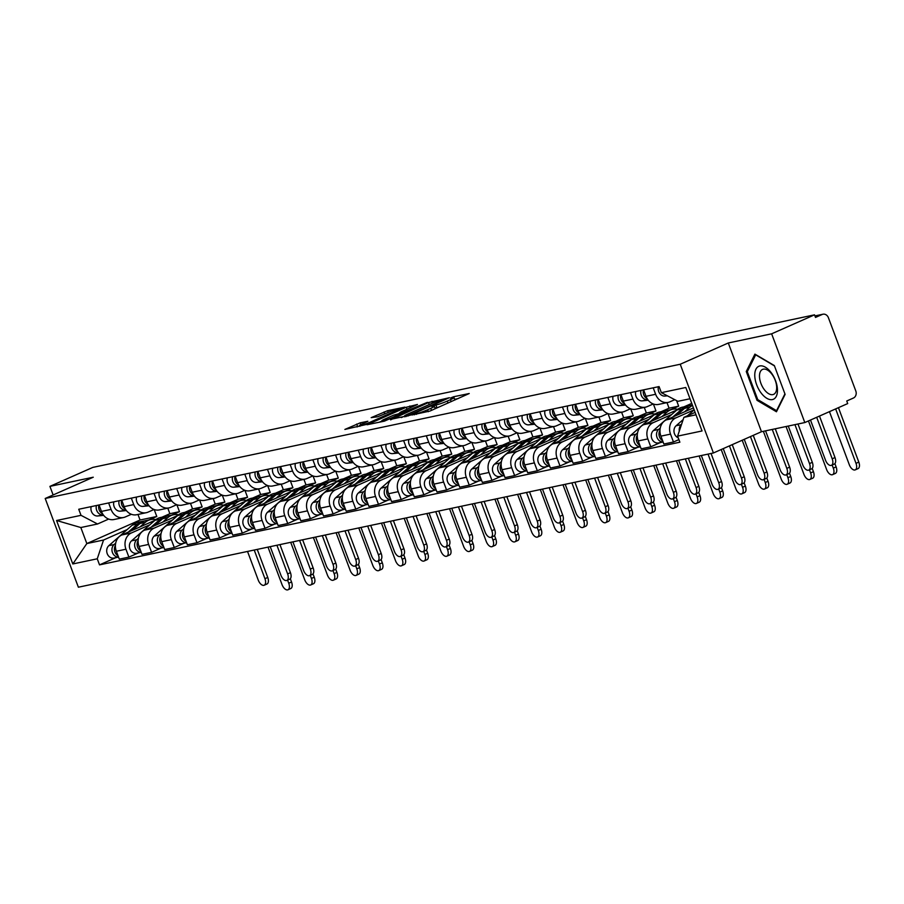 <?xml version="1.0" encoding="UTF-8"?>
<svg xmlns="http://www.w3.org/2000/svg" width="904" height="904" viewBox="0 0 904 904"><rect width="100%" height="100%" fill="white"/><g stroke="black" fill="none" stroke-linecap="round" stroke-linejoin="round"><path stroke-width="1.36" d="M411.795 415.026L430.021 411.026L469.221 393.522L453.616 396.754L450.35 398.076L452.621 397.647A8.712 0.825 -20.5 0 1 454.011 397.59A8.712 0.825 -20.5 0 1 450.418 399.681L447.243 401.082A8.712 0.825 -20.5 0 1 435.909 405.037L431.468 406.325L432.948 406.348A8.712 0.825 -20.5 0 1 434.338 406.291A8.712 0.825 -20.5 0 1 430.745 408.382L427.569 409.783A8.712 0.825 -20.5 0 1 416.236 413.749L411.795 415.026M360.233 422.823L344.876 429.434L365.702 424.62L404.902 407.128L387.624 410.698L371.171 417.648L377.702 416.755L387.635 412.687A7.288 0.689 -20.5 0 1 394.562 410.088A7.288 0.689 -20.5 0 1 398.28 409.331A7.288 0.689 -20.5 0 1 395.274 411.071L370.211 422.168A7.288 0.689 -20.5 0 1 363.295 424.767A7.288 0.689 -20.5 0 1 359.566 425.524A7.288 0.689 -20.5 0 1 362.572 423.784L367.871 421.275L360.233 422.823L360.888 424.575M728.296 342.978L761.473 431.716L804.82 422.552L771.643 333.813L728.296 342.978L680.237 364.244L45.2 498.477L93.259 477.21L49.912 486.375L92.807 467.402L814.527 314.841L815.498 317.428L822.177 314.479L814.967 316.004M771.643 333.813L814.527 314.841M390.404 419.399L410.111 415.241L449.311 397.737L428.485 402.551L390.573 419.851M384.358 421.162L367.08 424.744L406.28 407.252L417.467 404.472L400.901 411.953L400.212 412.586L405.003 411.58L427.4 402.348L384.358 421.162M804.82 422.552L847.703 403.579L846.743 400.992L853.421 398.031A5.548 4.689 78.1 0 0 855.794 390.957L828.426 317.745A5.548 4.689 78.1 0 0 822.968 314.219A5.548 4.689 78.1 0 0 822.177 314.479M761.473 431.716L713.414 452.972L78.377 587.204L45.2 498.477M49.912 486.375L53.133 494.963M674.768 399.681L669.988 401.794A12.758 10.769 -101.9 0 1 668.18 402.382A12.758 10.769 -101.9 0 1 655.626 394.28L653.208 387.816M693.424 407.896L666.384 419.863A12.758 10.769 78.1 0 0 660.914 436.146L670.519 434.123A12.758 10.769 -101.9 0 1 675.989 417.829L694.136 409.806M670.519 434.123L673.469 442.011L678.904 439.604M643.614 389.85L646.021 396.314A12.758 10.769 78.1 0 0 658.575 404.404L668.18 402.382M660.914 436.146L663.864 444.033L673.469 442.011M653.242 403.964L647.298 406.597A12.758 10.769 -101.9 0 1 645.49 407.173A12.758 10.769 -101.9 0 1 632.936 399.082L630.517 392.618M660.349 442.576L650.778 446.802L647.829 438.915A12.758 10.769 -101.9 0 1 653.298 422.631L671.751 414.461M620.924 394.641L623.331 401.105A12.758 10.769 78.1 0 0 635.885 409.207L645.49 407.173M676.859 409.987L643.693 424.654A12.758 10.769 78.1 0 0 638.224 440.949L641.173 448.836L650.778 446.802M691.741 403.399L683.899 406.868M630.551 408.755L624.607 411.388A12.758 10.769 -101.9 0 1 622.799 411.975A12.758 10.769 -101.9 0 1 610.245 403.873L607.827 397.41M670.813 409.636L678.667 406.167L676.599 400.63M637.659 447.367L628.088 451.604L625.139 443.717A12.758 10.769 -101.9 0 1 630.608 427.422L649.061 419.264M598.233 399.444L600.64 405.907A12.758 10.769 78.1 0 0 613.194 413.998L622.799 411.975M654.168 414.789L621.003 429.456A12.758 10.769 78.1 0 0 615.534 445.74L618.483 453.627L628.088 451.604M666.982 402.63L669.062 408.19L661.208 411.67M607.861 413.557L601.917 416.179A12.758 10.769 -101.9 0 1 600.109 416.767A12.758 10.769 -101.9 0 1 587.555 408.664L585.137 402.212M648.123 414.439L655.976 410.958L653.377 404.02M614.969 452.169L605.397 456.396L602.448 448.508A12.758 10.769 -101.9 0 1 607.917 432.225L626.37 424.055M575.543 404.235L577.95 410.698A12.758 10.769 78.1 0 0 590.504 418.801L600.109 416.767M631.478 419.58L598.312 434.248A12.758 10.769 78.1 0 0 592.843 450.542L595.792 458.43L605.397 456.396M644.292 407.433L646.371 412.992L638.518 416.462M585.17 418.349L579.227 420.981A12.758 10.769 -101.9 0 1 577.419 421.569A12.758 10.769 -101.9 0 1 564.864 413.467L562.446 407.003M625.432 419.23L633.286 415.761L630.687 408.811M592.278 456.961L582.707 461.198L579.758 453.299A12.758 10.769 -101.9 0 1 585.227 437.016L603.68 428.846M552.852 409.037L555.259 415.49A12.758 10.769 78.1 0 0 567.814 423.592L577.419 421.569M620.811 420.281A16.645 14.057 78.1 0 0 619.556 420.473L614.324 421.58A16.645 14.057 78.1 0 0 608.765 424.394L575.622 439.05A12.758 10.769 78.1 0 0 570.153 455.333L573.102 463.221L582.707 461.198M621.602 412.224L623.681 417.784L615.827 421.264M562.48 423.151L556.536 425.773A12.758 10.769 -101.9 0 1 554.728 426.36A12.758 10.769 -101.9 0 1 542.174 418.258L539.756 411.806M602.742 424.021L610.596 420.552L607.996 413.603M569.588 461.763L560.017 465.989L557.067 458.102A12.758 10.769 -101.9 0 1 562.537 441.819L580.989 433.649M530.162 413.829L532.569 420.292A12.758 10.769 78.1 0 0 545.123 428.394L554.728 426.36M598.12 425.072A16.645 14.057 78.1 0 0 596.866 425.264L591.634 426.372A16.645 14.057 78.1 0 0 586.074 429.185L552.932 443.841A12.758 10.769 78.1 0 0 547.462 460.125L550.412 468.023L560.017 465.989M598.911 417.015L600.99 422.586L593.137 426.055M539.79 427.942L533.846 430.575A12.758 10.769 -101.9 0 1 532.038 431.163A12.758 10.769 -101.9 0 1 519.484 423.061L517.065 416.597M580.052 428.824L587.905 425.343L585.306 418.405M546.897 466.554L537.326 470.792L534.377 462.893A12.758 10.769 -101.9 0 1 539.846 446.61L558.299 438.44M507.472 418.631L509.879 425.083A12.758 10.769 78.1 0 0 522.433 433.185L532.038 431.163M563.407 433.965L530.241 448.644A12.758 10.769 78.1 0 0 524.772 464.927L527.721 472.815L537.326 470.792M576.221 421.818L578.3 427.377L570.447 430.846M517.099 432.745L511.155 435.366A12.758 10.769 -101.9 0 1 509.347 435.954A12.758 10.769 -101.9 0 1 496.793 427.852L494.375 421.4M557.361 433.615L565.215 430.146L562.616 423.196M524.207 471.346L514.636 475.583L511.687 467.696A12.758 10.769 -101.9 0 1 517.156 451.412L535.609 443.242M484.781 423.422L487.188 429.886A12.758 10.769 78.1 0 0 499.742 437.988L509.347 435.954M552.739 434.666A16.645 14.057 78.1 0 0 551.485 434.858L546.253 435.965A16.645 14.057 78.1 0 0 540.694 438.779L507.551 453.435A12.758 10.769 78.1 0 0 502.082 469.718L505.042 477.617L514.636 475.583M553.53 426.609L555.61 432.168L547.756 435.649M494.409 437.536L488.465 440.169A12.758 10.769 -101.9 0 1 486.657 440.745A12.758 10.769 -101.9 0 1 474.103 432.654L471.685 426.191M534.671 438.417L542.524 434.937L539.925 427.999M501.517 476.148L491.945 480.374L488.996 472.487A12.758 10.769 -101.9 0 1 494.465 456.204L512.918 448.034M462.091 428.225L464.498 434.677A12.758 10.769 78.1 0 0 477.052 442.779L486.657 440.745M518.026 443.559L484.86 458.238A12.758 10.769 78.1 0 0 479.391 474.521L482.352 482.408L491.945 480.374M530.84 431.411L532.919 436.971L525.066 440.44M471.718 442.327L465.775 444.96A12.758 10.769 -101.9 0 1 463.967 445.548A12.758 10.769 -101.9 0 1 451.412 437.446L448.994 430.982M511.98 443.209L519.834 439.739L517.235 432.79M478.826 480.939L469.255 485.177L466.306 477.289A12.758 10.769 -101.9 0 1 471.775 460.995L490.228 452.836M439.4 433.016L441.807 439.48A12.758 10.769 78.1 0 0 454.362 447.57L463.967 445.548M507.359 444.259A16.645 14.057 78.1 0 0 506.104 444.452L500.872 445.559A16.645 14.057 78.1 0 0 495.313 448.373L462.17 463.029A12.758 10.769 78.1 0 0 456.701 479.312L459.661 487.199L469.255 485.177M508.15 436.203L510.229 441.762L502.375 445.243M449.028 447.13L443.084 449.763A12.758 10.769 -101.9 0 1 441.276 450.339A12.758 10.769 -101.9 0 1 428.722 442.248L426.304 435.784M489.29 448.011L497.143 444.531L494.544 437.592M456.136 485.742L446.565 489.968L443.615 482.081A12.758 10.769 -101.9 0 1 449.085 465.797L467.537 457.627M416.71 437.807L419.117 444.271A12.758 10.769 78.1 0 0 431.671 452.373L441.276 450.339M472.645 453.153L439.48 467.82A12.758 10.769 78.1 0 0 434.01 484.115L436.971 492.002L446.565 489.968M485.459 441.005L487.538 446.565L479.685 450.034M426.338 451.921L420.394 454.554A12.758 10.769 -101.9 0 1 418.586 455.141A12.758 10.769 -101.9 0 1 406.032 447.039L403.613 440.576M466.6 452.802L474.453 449.333L471.854 442.384M433.445 490.533L423.874 494.77L420.925 486.883A12.758 10.769 -101.9 0 1 426.394 470.588L444.847 462.43M394.02 442.61L396.427 449.073A12.758 10.769 78.1 0 0 408.981 457.164L418.586 455.141M449.955 457.955L416.789 472.622A12.758 10.769 78.1 0 0 411.32 488.906L414.281 496.793L423.874 494.77M462.769 445.796L464.848 451.356L456.995 454.836M403.647 456.723L397.703 459.345A12.758 10.769 -101.9 0 1 395.895 459.933A12.758 10.769 -101.9 0 1 383.341 451.83L380.923 445.378M443.909 457.605L451.763 454.124L449.164 447.186M410.755 495.335L401.184 499.562L398.235 491.674A12.758 10.769 -101.9 0 1 403.704 475.391L422.157 467.221M371.329 447.401L373.736 453.864A12.758 10.769 78.1 0 0 386.291 461.967L395.895 459.933M427.264 462.746L394.099 477.414A12.758 10.769 78.1 0 0 388.63 493.708L391.59 501.596L401.184 499.562M440.078 450.599L442.158 456.158L434.304 459.627M380.957 461.515L375.013 464.147A12.758 10.769 -101.9 0 1 373.205 464.735A12.758 10.769 -101.9 0 1 360.651 456.633L358.233 450.169M421.219 462.396L429.072 458.927L426.473 451.977M388.065 500.127L378.493 504.364L375.544 496.465A12.758 10.769 -101.9 0 1 381.013 480.182L399.466 472.012M348.639 452.203L351.046 458.656A12.758 10.769 78.1 0 0 363.6 466.758L373.205 464.735M404.574 467.537L371.408 482.216A12.758 10.769 78.1 0 0 365.939 498.499L368.9 506.387L378.493 504.364M417.388 455.39L419.467 460.95L411.614 464.43M358.266 466.317L352.323 468.939A12.758 10.769 -101.9 0 1 350.515 469.526A12.758 10.769 -101.9 0 1 337.96 461.424L335.542 454.972M398.528 467.187L406.382 463.718L403.783 456.769M365.374 504.929L355.803 509.155L352.854 501.268A12.758 10.769 -101.9 0 1 358.323 484.985L376.776 476.815M325.948 456.995L328.355 463.458A12.758 10.769 78.1 0 0 340.91 471.56L350.515 469.526M393.907 468.238A16.645 14.057 78.1 0 0 392.652 468.43L387.421 469.538A16.645 14.057 78.1 0 0 381.861 472.351L348.718 487.007A12.758 10.769 78.1 0 0 343.26 503.291L346.209 511.189L355.803 509.155M394.698 460.181L396.777 465.752L388.923 469.221M335.576 471.108L329.632 473.741A12.758 10.769 -101.9 0 1 327.824 474.329A12.758 10.769 -101.9 0 1 315.27 466.227L312.852 459.763M375.838 471.99L383.691 468.509L381.092 461.571M342.684 509.72L333.113 513.958L330.163 506.059A12.758 10.769 -101.9 0 1 335.633 489.776L354.085 481.606M303.258 461.797L305.665 468.249A12.758 10.769 78.1 0 0 318.219 476.351L327.824 474.329M371.216 473.029A16.645 14.057 78.1 0 0 369.962 473.233L364.73 474.34A16.645 14.057 78.1 0 0 359.171 477.154L326.028 491.81A12.758 10.769 78.1 0 0 320.57 508.093L323.519 515.981L333.113 513.958M372.007 464.984L374.087 470.543L366.233 474.012M312.886 475.911L306.942 478.532A12.758 10.769 -101.9 0 1 305.134 479.12A12.758 10.769 -101.9 0 1 292.58 471.018L290.161 464.566M353.148 476.781L361.001 473.312L358.402 466.362M319.993 514.512L310.422 518.749L307.473 510.862A12.758 10.769 -101.9 0 1 312.942 494.578L331.395 486.408M280.568 466.588L282.975 473.052A12.758 10.769 78.1 0 0 295.529 481.154L305.134 479.12M336.503 481.934L303.337 496.601A12.758 10.769 78.1 0 0 297.879 512.884L300.829 520.783L310.422 518.749M349.317 469.775L351.396 475.334L343.543 478.815M290.195 480.702L284.251 483.335A12.758 10.769 -101.9 0 1 282.443 483.911A12.758 10.769 -101.9 0 1 269.889 475.82L267.471 469.357M330.457 481.583L338.311 478.103L335.712 471.165M297.303 519.314L287.732 523.54L284.783 515.653A12.758 10.769 -101.9 0 1 290.252 499.37L308.705 491.2M257.877 471.391L260.284 477.843A12.758 10.769 78.1 0 0 272.838 485.945L282.443 483.911M325.835 482.623A16.645 14.057 78.1 0 0 324.581 482.826L319.349 483.934A16.645 14.057 78.1 0 0 313.79 486.747L280.647 501.404A12.758 10.769 78.1 0 0 275.189 517.687L278.138 525.574L287.732 523.54M326.626 474.577L328.706 480.137L320.852 483.606M267.505 485.493L261.561 488.126A12.758 10.769 -101.9 0 1 259.753 488.714A12.758 10.769 -101.9 0 1 247.199 480.612L244.781 474.148M307.767 486.375L315.62 482.905L313.021 475.956M274.613 524.105L265.041 528.343L262.092 520.455A12.758 10.769 -101.9 0 1 267.561 504.161L286.014 496.002M235.187 476.182L237.594 482.646A12.758 10.769 78.1 0 0 250.148 490.736L259.753 488.714M291.122 491.527L257.956 506.195A12.758 10.769 78.1 0 0 252.498 522.478L255.448 530.365L265.041 528.343M303.936 479.369L306.015 484.928L298.162 488.409M244.814 490.296L238.871 492.929A12.758 10.769 -101.9 0 1 237.063 493.505A12.758 10.769 -101.9 0 1 224.508 485.414L222.09 478.95M285.076 491.177L292.93 487.697L290.331 480.758M251.922 528.908L242.351 533.134L239.402 525.247A12.758 10.769 -101.9 0 1 244.871 508.963L263.324 500.793M212.496 480.973L214.903 487.437A12.758 10.769 78.1 0 0 227.458 495.539L237.063 493.505M268.431 496.319L235.266 510.986A12.758 10.769 78.1 0 0 229.808 527.281L232.757 535.168L242.351 533.134M281.246 484.171L283.325 489.731L275.471 493.2M222.124 495.087L216.18 497.72A12.758 10.769 -101.9 0 1 214.372 498.307A12.758 10.769 -101.9 0 1 201.818 490.205L199.4 483.742M262.386 495.968L270.239 492.499L267.64 485.55M229.232 533.699L219.661 537.936L216.711 530.049A12.758 10.769 -101.9 0 1 222.181 513.754L240.633 505.596M189.806 485.776L192.213 492.239A12.758 10.769 78.1 0 0 204.767 500.33L214.372 498.307M245.741 501.121L212.576 515.788A12.758 10.769 78.1 0 0 207.118 532.072L210.067 539.959L219.661 537.936M258.555 488.962L260.635 494.522L252.781 498.002M199.434 499.889L193.49 502.511A12.758 10.769 -101.9 0 1 191.682 503.099A12.758 10.769 -101.9 0 1 179.128 494.996L176.709 488.544M239.696 500.771L247.549 497.29L244.95 490.352M206.541 538.501L196.97 542.728L194.021 534.84A12.758 10.769 -101.9 0 1 199.49 518.557L217.943 510.387M167.116 490.567L169.523 497.03A12.758 10.769 78.1 0 0 182.077 505.133L191.682 503.099M223.051 505.912L189.885 520.58A12.758 10.769 78.1 0 0 184.427 536.874L187.377 544.762L196.97 542.728M235.865 493.765L237.944 499.324L230.091 502.793M176.743 504.681L170.799 507.313A12.758 10.769 -101.9 0 1 168.992 507.901A12.758 10.769 -101.9 0 1 156.437 499.799L154.019 493.335M217.005 505.562L224.859 502.093L222.26 495.143M183.851 543.293L174.28 547.53L171.331 539.631A12.758 10.769 -101.9 0 1 176.8 523.348L195.253 515.178M144.425 495.369L146.832 501.822A12.758 10.769 78.1 0 0 159.386 509.924L168.992 507.901M212.383 506.613A16.645 14.057 78.1 0 0 211.129 506.805L205.897 507.912A16.645 14.057 78.1 0 0 200.338 510.726L167.195 525.382A12.758 10.769 78.1 0 0 161.737 541.665L164.686 549.553L174.28 547.53M213.174 498.556L215.254 504.116L207.4 507.596M154.053 509.483L148.109 512.105A12.758 10.769 -101.9 0 1 146.301 512.692A12.758 10.769 -101.9 0 1 133.747 504.59L131.329 498.138M194.315 510.353L202.168 506.884L199.569 499.935M161.161 548.095L151.589 552.321L148.64 544.434A12.758 10.769 -101.9 0 1 154.109 528.151L172.562 519.981M121.735 500.161L124.142 506.624A12.758 10.769 78.1 0 0 136.696 514.726L146.301 512.692M177.67 515.506L144.504 530.173A12.758 10.769 78.1 0 0 139.046 546.457L141.996 554.355L151.589 552.321M190.484 503.347L192.563 508.918L184.71 512.387M131.362 514.274L125.419 516.907A12.758 10.769 -101.9 0 1 123.611 517.495A12.758 10.769 -101.9 0 1 111.056 509.393L108.638 502.929M171.624 515.156L179.478 511.675L176.879 504.737M138.47 552.886L128.899 557.124L125.95 549.225A12.758 10.769 -101.9 0 1 131.419 532.942L149.872 524.772M99.044 504.963L101.451 511.415A12.758 10.769 78.1 0 0 114.006 519.517L123.611 517.495M167.003 516.195A16.645 14.057 78.1 0 0 165.748 516.399L160.517 517.506A16.645 14.057 78.1 0 0 154.957 520.32L121.814 534.976A12.758 10.769 78.1 0 0 116.356 551.259L119.305 559.147L128.899 557.124M167.794 508.15L169.873 513.709L162.019 517.178M169.873 513.709L179.478 511.675M192.563 508.918L202.168 506.884M215.254 504.116L224.859 502.093M237.944 499.324L247.549 497.29M260.635 494.522L270.239 492.499M283.325 489.731L292.93 487.697M306.015 484.928L315.62 482.905M328.706 480.137L338.311 478.103M351.396 475.334L361.001 473.312M374.087 470.543L383.691 468.509M396.777 465.752L406.382 463.718M419.467 460.95L429.072 458.927M442.158 456.158L451.763 454.124M464.848 451.356L474.453 449.333M487.538 446.565L497.143 444.531M510.229 441.762L519.834 439.739M532.919 436.971L542.524 434.937M555.61 432.168L565.215 430.146M578.3 427.377L587.905 425.343M600.99 422.586L610.596 420.552M623.681 417.784L633.286 415.761M646.371 412.992L655.976 410.958M669.062 408.19L678.667 406.167M690.001 398.754L677.91 401.319L661.355 392.664L659.084 386.584L78.738 509.257L81.01 515.337L97.553 523.992L80.829 527.529L86.829 543.564L103.553 540.027L127.181 529.574M695.108 412.393L683.899 417.354L696.001 414.8M661.355 392.664L685.797 387.488L702.046 430.959L677.604 436.123L683.899 417.354M103.553 540.027L97.259 558.796L99.53 564.876L679.876 442.203L677.604 436.123M97.259 558.796L72.817 563.96L56.568 520.501L81.01 515.337M680.237 364.244L713.414 452.972M757.032 400.325L776.457 411.772L785.113 394.393L774.332 365.566L754.908 354.119L746.263 371.499L757.032 400.325L758.151 399.839M137.984 514.455L140.063 520.015L86.829 543.564L72.817 563.96M108.672 519.077L97.553 523.992M148.934 519.947L156.787 516.478L154.188 509.528M140.063 520.015L156.787 516.478M115.78 557.678L99.53 564.876M80.829 527.529L56.568 520.501M747.687 370.866L746.263 371.499M438.881 407.105A8.712 0.825 -20.5 0 1 436.869 407.625L434.982 408.032M458.136 398.585L454.655 399.319M404.551 416.156L401.342 417.58M407.953 415.49L443.853 399.839L442.271 399.839A8.712 0.825 -20.5 0 0 430.925 403.794L408.088 413.908A8.712 0.825 -20.5 0 0 404.495 415.987A8.712 0.825 -20.5 0 0 405.885 415.93L408.145 415.998M379.138 422.27L381.963 421.015M398.811 413.569L399.952 413.06M384.878 419.038A7.288 0.689 -20.5 0 0 381.872 420.789A7.288 0.689 -20.5 0 0 385.601 420.032A7.288 0.689 -20.5 0 0 392.517 417.422L402.031 412.879L393.715 415.128L384.878 419.038M359.69 425.852L356.933 426.959M819.487 416.055L835.002 457.548A6.385 3.367 66.1 0 1 834.234 464.091L831.431 465.334A6.385 3.367 -113.9 0 0 832.2 458.791L816.685 417.298M810.492 420.044L825.51 460.204A6.385 3.367 -113.9 0 0 831.431 465.334M681.503 424.507L681.345 424.643A6.938 5.853 78.1 0 0 679.299 431.072M694.17 409.907L687.492 415.772M683.164 419.569L676.113 425.75A6.938 5.853 78.1 0 0 674.079 432.304A6.938 5.853 78.1 0 0 678.249 437.841M838.449 407.67L858.8 462.091A6.385 3.367 66.1 0 1 858.032 468.634L855.229 469.877A6.385 3.367 -113.9 0 0 855.998 463.334L835.646 408.913M829.454 411.648L849.308 464.746A6.385 3.367 -113.9 0 0 855.229 469.877M667.389 395.816L665.016 396.054A6.938 5.853 -101.9 0 1 658.451 386.709M797.972 423.999L812.312 462.339A6.385 3.367 66.1 0 1 811.543 468.882L808.741 470.125A6.385 3.367 -113.9 0 0 809.509 463.582L794.944 424.631M788.254 426.055L802.82 464.995A6.385 3.367 -113.9 0 0 808.741 470.125M688.882 405.885A16.645 14.057 78.1 0 0 687.628 406.077A16.645 14.057 78.1 0 0 682.068 408.902L672.813 417.015M687.628 406.077L682.396 407.184A16.645 14.057 78.1 0 0 676.836 410.009L653.422 430.541A6.938 5.853 78.1 0 0 651.897 438.824A6.938 5.853 78.1 0 0 658.609 442.937L663.107 441.988M660.248 428.044L658.654 429.434A6.938 5.853 78.1 0 0 656.971 437.299A6.938 5.853 78.1 0 0 663.084 441.932M692.362 405.082L690.102 405.557A16.645 14.057 78.1 0 0 684.543 408.371L676.599 415.343M692.498 405.444A16.645 14.057 78.1 0 0 689.775 407.263L684.622 411.795M659.976 430.304A6.938 5.853 78.1 0 0 662.621 440.7M775.282 428.79L789.621 467.142A6.385 3.367 66.1 0 1 788.853 473.685L786.051 474.916A6.385 3.367 -113.9 0 0 786.819 468.385L772.253 429.434M765.564 430.846L780.129 469.797A6.385 3.367 -113.9 0 0 786.051 474.916M666.191 410.687A16.645 14.057 78.1 0 0 664.937 410.879A16.645 14.057 78.1 0 0 659.378 413.693L650.123 421.818M664.937 410.879L659.705 411.987A16.645 14.057 78.1 0 0 654.146 414.8L630.732 435.344A6.938 5.853 78.1 0 0 629.207 443.627A6.938 5.853 78.1 0 0 635.919 447.74L640.416 446.791M637.557 432.835L635.964 434.236A6.938 5.853 78.1 0 0 634.28 442.09A6.938 5.853 78.1 0 0 640.394 446.734M677.74 409.275A16.645 14.057 78.1 0 0 672.644 409.252L667.412 410.359A16.645 14.057 78.1 0 0 661.852 413.173L653.908 420.134M672.644 409.252A16.645 14.057 78.1 0 0 667.084 412.066L661.931 416.586M637.286 435.095A6.938 5.853 78.1 0 0 639.93 445.491M771.157 372.617A18.035 9.515 -113.9 0 0 755.947 369.194A18.035 9.515 -113.9 0 0 761.066 392.901A18.035 9.515 -113.9 0 0 776.287 396.325A18.035 9.515 -113.9 0 0 771.157 372.617M771.903 374.211A13.65 7.198 -113.9 0 0 762.558 369.408A13.65 7.198 -113.9 0 0 764.264 389.567A13.65 7.198 -113.9 0 0 773.609 394.37A13.65 7.198 -113.9 0 0 771.903 374.211M784.921 393.884L776.559 410.687L757.733 399.602L747.292 371.668L755.676 354.831L774.457 365.894M777.124 410.439L776.559 410.687M834.889 463.605L836.11 466.893A6.385 3.367 66.1 0 1 835.341 473.425L832.539 474.668A6.385 3.367 -113.9 0 0 833.307 468.125L832.143 465.018M808.447 420.948L826.618 469.538A6.385 3.367 -113.9 0 0 832.539 474.668M647.174 398.698A6.938 5.853 -101.9 0 1 643.467 389.884M647.84 399.715L647.558 399.749A6.938 5.853 -101.9 0 1 641.004 390.404M648.247 400.246L642.326 400.856A6.938 5.853 -101.9 0 1 635.761 391.511M812.199 468.408L813.419 471.685A6.385 3.367 66.1 0 1 812.651 478.227L809.848 479.47A6.385 3.367 -113.9 0 0 810.617 472.928L809.453 469.809M786.051 426.518L803.927 474.34A6.385 3.367 -113.9 0 0 809.848 479.47M624.483 403.489A6.938 5.853 -101.9 0 1 620.777 394.675M625.15 404.517L624.867 404.54A6.938 5.853 -101.9 0 1 618.313 395.195M625.557 405.048L619.635 405.647A6.938 5.853 -101.9 0 1 613.07 396.302M753.247 435.355L766.931 471.933A6.385 3.367 66.1 0 1 766.163 478.476L763.36 479.719A6.385 3.367 -113.9 0 0 764.129 473.176L750.444 436.587M744.252 439.333L757.439 474.589A6.385 3.367 -113.9 0 0 763.36 479.719M643.501 415.478A16.645 14.057 78.1 0 0 642.247 415.671A16.645 14.057 78.1 0 0 636.687 418.495L627.432 426.609M642.247 415.671L637.015 416.778A16.645 14.057 78.1 0 0 631.455 419.603L608.042 440.135A6.938 5.853 78.1 0 0 606.516 448.418A6.938 5.853 78.1 0 0 613.228 452.531L617.726 451.582M614.867 437.626L613.274 439.028A6.938 5.853 78.1 0 0 611.59 446.892A6.938 5.853 78.1 0 0 617.703 451.525M655.05 414.077A16.645 14.057 78.1 0 0 649.953 414.043L644.721 415.151A16.645 14.057 78.1 0 0 639.162 417.964L631.218 424.936M649.953 414.043A16.645 14.057 78.1 0 0 644.394 416.857L639.241 421.388M614.596 439.898A6.938 5.853 78.1 0 0 617.24 450.294M732.24 444.644L744.241 476.736A6.385 3.367 66.1 0 1 743.472 483.278L740.67 484.51A6.385 3.367 -113.9 0 0 741.438 477.967L729.438 445.887M723.245 448.621L734.749 479.391A6.385 3.367 -113.9 0 0 740.67 484.51M619.556 420.473A16.645 14.057 78.1 0 0 613.997 423.287L604.742 431.411M592.176 442.429L590.583 443.83A6.938 5.853 78.1 0 0 588.899 451.684A6.938 5.853 78.1 0 0 595.013 456.328M613.997 423.287L608.765 424.394L585.351 444.937A6.938 5.853 78.1 0 0 583.826 453.22A6.938 5.853 78.1 0 0 590.538 457.334L595.035 456.384M632.359 418.868A16.645 14.057 78.1 0 0 627.263 418.846L622.031 419.953A16.645 14.057 78.1 0 0 616.471 422.767L608.528 429.728M627.263 418.846A16.645 14.057 78.1 0 0 621.703 421.659L616.551 426.179M591.905 444.689A6.938 5.853 78.1 0 0 594.549 455.085M711.052 453.469L721.55 481.527A6.385 3.367 66.1 0 1 720.782 488.07L717.979 489.313A6.385 3.367 -113.9 0 0 718.748 482.77L708.035 454.113M701.346 455.526L712.058 484.182A6.385 3.367 -113.9 0 0 717.979 489.313M596.866 425.264A16.645 14.057 78.1 0 0 591.306 428.078L582.052 436.203M569.486 447.22L567.893 448.621A6.938 5.853 78.1 0 0 566.209 456.486A6.938 5.853 78.1 0 0 572.322 461.119M591.306 428.078L586.074 429.185L562.661 449.729A6.938 5.853 78.1 0 0 561.135 458.012A6.938 5.853 78.1 0 0 567.848 462.125L572.345 461.176M609.669 423.66A16.645 14.057 78.1 0 0 604.573 423.637L599.341 424.744A16.645 14.057 78.1 0 0 593.781 427.558L585.837 434.53M604.573 423.637A16.645 14.057 78.1 0 0 599.013 426.451L593.86 430.982M569.215 449.48A6.938 5.853 78.1 0 0 571.859 459.876M789.508 473.199L790.729 476.476A6.385 3.367 66.1 0 1 789.96 483.018L787.158 484.261A6.385 3.367 -113.9 0 0 787.926 477.719L786.762 474.611M763.36 431.31L781.237 479.131A6.385 3.367 -113.9 0 0 787.158 484.261M601.793 408.292A6.938 5.853 -101.9 0 1 598.086 399.466M602.459 409.309L602.177 409.342A6.938 5.853 -101.9 0 1 595.623 399.997M602.866 409.84L596.945 410.45A6.938 5.853 -101.9 0 1 590.38 401.105M766.818 478.001L768.038 481.278A6.385 3.367 66.1 0 1 767.27 487.821L764.468 489.064A6.385 3.367 -113.9 0 0 765.236 482.521L764.072 479.402M742.207 440.237L758.546 483.934A6.385 3.367 -113.9 0 0 764.468 489.064M579.102 413.083A6.938 5.853 -101.9 0 1 575.407 404.269M579.769 414.111L579.487 414.134A6.938 5.853 -101.9 0 1 572.933 404.789M580.176 414.642L574.255 415.241A6.938 5.853 -101.9 0 1 567.689 405.896M744.128 482.792L745.348 486.069A6.385 3.367 66.1 0 1 744.58 492.612L741.788 493.855A6.385 3.367 -113.9 0 0 742.546 487.312L741.382 484.205M721.2 449.525L735.856 488.725A6.385 3.367 -113.9 0 0 741.788 493.855M556.412 417.885A6.938 5.853 -101.9 0 1 552.717 409.06M557.079 418.902L556.796 418.936A6.938 5.853 -101.9 0 1 550.242 409.591M557.486 419.433L551.564 420.044A6.938 5.853 -101.9 0 1 544.999 410.698M688.362 458.271L698.86 486.329A6.385 3.367 66.1 0 1 698.091 492.872L695.289 494.104A6.385 3.367 -113.9 0 0 696.057 487.561L685.345 458.904M678.655 460.328L689.368 488.974A6.385 3.367 -113.9 0 0 695.289 494.104M575.43 429.863A16.645 14.057 78.1 0 0 574.176 430.067A16.645 14.057 78.1 0 0 568.616 432.88L559.361 440.994M574.176 430.067L568.944 431.174A16.645 14.057 78.1 0 0 563.384 433.988L539.971 454.52A6.938 5.853 78.1 0 0 538.445 462.803A6.938 5.853 78.1 0 0 545.157 466.927L549.655 465.967M546.796 452.023L545.202 453.412A6.938 5.853 78.1 0 0 543.519 461.277A6.938 5.853 78.1 0 0 549.632 465.91M586.978 428.462A16.645 14.057 78.1 0 0 581.882 428.428L576.65 429.536A16.645 14.057 78.1 0 0 571.091 432.361L563.147 439.321M581.882 428.428A16.645 14.057 78.1 0 0 576.323 431.253L571.17 435.773M546.524 454.283A6.938 5.853 78.1 0 0 549.169 464.679M721.437 487.595L722.658 490.872A6.385 3.367 66.1 0 1 721.889 497.415L719.098 498.646A6.385 3.367 -113.9 0 0 719.855 492.104L718.691 488.996M699.131 455.989L713.166 493.527A6.385 3.367 -113.9 0 0 719.098 498.646M533.722 422.676A6.938 5.853 -101.9 0 1 530.026 413.862M534.388 423.705L534.106 423.727A6.938 5.853 -101.9 0 1 527.552 414.382M534.795 424.225L528.874 424.835A6.938 5.853 -101.9 0 1 522.309 415.49M665.672 463.063L676.169 491.121A6.385 3.367 66.1 0 1 675.401 497.663L672.599 498.906A6.385 3.367 -113.9 0 0 673.367 492.364L662.655 463.707M655.965 465.119L666.677 493.776A6.385 3.367 -113.9 0 0 672.599 498.906M551.485 434.858A16.645 14.057 78.1 0 0 545.926 437.672L536.671 445.796M524.105 456.814L522.512 458.215A6.938 5.853 78.1 0 0 520.828 466.08A6.938 5.853 78.1 0 0 526.942 470.713M545.926 437.672L540.694 438.779L517.28 459.322A6.938 5.853 78.1 0 0 515.755 467.605A6.938 5.853 78.1 0 0 522.467 471.718L526.964 470.769M564.288 433.253A16.645 14.057 78.1 0 0 559.192 433.231L553.96 434.338A16.645 14.057 78.1 0 0 548.4 437.152L540.456 444.124M559.192 433.231A16.645 14.057 78.1 0 0 553.632 436.044L548.479 440.576M523.834 459.074A6.938 5.853 78.1 0 0 526.478 469.47M698.747 492.386L699.967 495.663A6.385 3.367 66.1 0 1 699.199 502.206L696.408 503.449A6.385 3.367 -113.9 0 0 697.165 496.906L696.001 493.787M676.441 460.791L690.475 498.319A6.385 3.367 -113.9 0 0 696.408 503.449M511.031 427.468A6.938 5.853 -101.9 0 1 507.336 418.654M511.698 428.496L511.415 428.53A6.938 5.853 -101.9 0 1 504.861 419.185M512.105 429.027L506.183 429.637A6.938 5.853 -101.9 0 1 499.618 420.281M642.981 467.865L653.479 495.923A6.385 3.367 66.1 0 1 652.711 502.454L649.908 503.697A6.385 3.367 -113.9 0 0 650.677 497.155L639.964 468.498M633.275 469.91L643.987 498.567A6.385 3.367 -113.9 0 0 649.908 503.697M530.049 439.457A16.645 14.057 78.1 0 0 528.795 439.66A16.645 14.057 78.1 0 0 523.235 442.474L513.981 450.587M528.795 439.66L523.563 440.768A16.645 14.057 78.1 0 0 518.003 443.581L494.59 464.114A6.938 5.853 78.1 0 0 493.064 472.396A6.938 5.853 78.1 0 0 499.776 476.51L504.274 475.56M501.415 461.616L499.822 463.006A6.938 5.853 78.1 0 0 498.138 470.871A6.938 5.853 78.1 0 0 504.251 475.504M541.598 438.056A16.645 14.057 78.1 0 0 536.501 438.022L531.269 439.129A16.645 14.057 78.1 0 0 525.71 441.954L517.766 448.915M536.501 438.022A16.645 14.057 78.1 0 0 530.942 440.847L525.789 445.367M501.144 463.876A6.938 5.853 78.1 0 0 503.788 474.272M676.056 497.177L677.277 500.466A6.385 3.367 66.1 0 1 676.508 507.008L673.717 508.24A6.385 3.367 -113.9 0 0 674.474 501.697L673.31 498.59M653.75 465.583L667.785 503.11A6.385 3.367 -113.9 0 0 673.717 508.24M488.341 432.27A6.938 5.853 -101.9 0 1 484.646 423.456M489.007 433.287L488.725 433.321A6.938 5.853 -101.9 0 1 482.171 423.976M489.414 433.818L483.493 434.428A6.938 5.853 -101.9 0 1 476.928 425.083M620.291 472.656L630.789 500.714A6.385 3.367 66.1 0 1 630.02 507.257L627.218 508.5A6.385 3.367 -113.9 0 0 627.986 501.957L617.274 473.3M610.584 474.713L621.297 503.37A6.385 3.367 -113.9 0 0 627.218 508.5M506.104 444.452A16.645 14.057 78.1 0 0 500.545 447.265L491.29 455.39M478.724 466.407L477.131 467.809A6.938 5.853 78.1 0 0 475.447 475.662A6.938 5.853 78.1 0 0 481.561 480.306M500.545 447.265L495.313 448.373L471.899 468.916A6.938 5.853 78.1 0 0 470.374 477.199A6.938 5.853 78.1 0 0 477.086 481.312L481.583 480.363M518.907 442.847A16.645 14.057 78.1 0 0 513.811 442.824L508.579 443.932A16.645 14.057 78.1 0 0 503.019 446.745L495.076 453.706M513.811 442.824A16.645 14.057 78.1 0 0 508.263 445.638L503.099 450.169M478.453 468.667A6.938 5.853 78.1 0 0 481.097 479.063M653.366 501.98L654.586 505.257A6.385 3.367 66.1 0 1 653.818 511.8L651.027 513.043A6.385 3.367 -113.9 0 0 651.784 506.5L650.62 503.381M631.06 470.385L645.094 507.912A6.385 3.367 -113.9 0 0 651.027 513.043M465.65 437.061A6.938 5.853 -101.9 0 1 461.955 428.247M466.317 438.09L466.035 438.124A6.938 5.853 -101.9 0 1 459.481 428.767M466.724 438.621L460.803 439.22A6.938 5.853 -101.9 0 1 454.237 429.875M597.601 477.459L608.098 505.505A6.385 3.367 66.1 0 1 607.33 512.048L604.527 513.291A6.385 3.367 -113.9 0 0 605.296 506.748L594.583 478.092M587.894 479.504L598.606 508.161A6.385 3.367 -113.9 0 0 604.527 513.291M484.668 449.051A16.645 14.057 78.1 0 0 483.414 449.243A16.645 14.057 78.1 0 0 477.854 452.068L468.6 460.181M483.414 449.243L478.182 450.35A16.645 14.057 78.1 0 0 472.622 453.175L449.209 473.707A6.938 5.853 78.1 0 0 447.683 481.99A6.938 5.853 78.1 0 0 454.396 486.103L458.893 485.154M456.034 471.21L454.441 472.6A6.938 5.853 78.1 0 0 452.757 480.465A6.938 5.853 78.1 0 0 458.87 485.098M496.217 447.649A16.645 14.057 78.1 0 0 491.121 447.616L485.889 448.723A16.645 14.057 78.1 0 0 480.329 451.537L472.385 458.509M491.121 447.616A16.645 14.057 78.1 0 0 485.572 450.429L480.408 454.961M455.763 473.47A6.938 5.853 78.1 0 0 458.407 483.866M574.91 482.25L585.408 510.308A6.385 3.367 66.1 0 1 584.639 516.851L581.837 518.082A6.385 3.367 -113.9 0 0 582.605 511.551L571.893 482.894M565.203 484.307L575.916 512.963A6.385 3.367 -113.9 0 0 581.837 518.082M461.978 453.853A16.645 14.057 78.1 0 0 460.724 454.045A16.645 14.057 78.1 0 0 455.164 456.859L445.909 464.984M460.724 454.045L455.492 455.153A16.645 14.057 78.1 0 0 449.932 457.966L426.518 478.51A6.938 5.853 78.1 0 0 424.993 486.793A6.938 5.853 78.1 0 0 431.705 490.906L436.203 489.957M433.344 476.001L431.75 477.402A6.938 5.853 78.1 0 0 430.067 485.256A6.938 5.853 78.1 0 0 436.18 489.9M473.526 452.441A16.645 14.057 78.1 0 0 468.43 452.418L463.198 453.525A16.645 14.057 78.1 0 0 457.639 456.339L449.695 463.3M468.43 452.418A16.645 14.057 78.1 0 0 462.882 455.232L457.718 459.752M433.072 478.261A6.938 5.853 78.1 0 0 435.717 488.657M552.22 487.041L562.717 515.099A6.385 3.367 66.1 0 1 561.949 521.642L559.147 522.885A6.385 3.367 -113.9 0 0 559.915 516.342L549.203 487.685M542.513 489.098L553.225 517.755A6.385 3.367 -113.9 0 0 559.147 522.885M439.287 458.644A16.645 14.057 78.1 0 0 438.033 458.836A16.645 14.057 78.1 0 0 432.474 461.661L423.219 469.775M438.033 458.836L432.801 459.944A16.645 14.057 78.1 0 0 427.242 462.769L403.828 483.301A6.938 5.853 78.1 0 0 402.303 491.584A6.938 5.853 78.1 0 0 409.015 495.697L413.512 494.748M410.653 480.792L409.06 482.194A6.938 5.853 78.1 0 0 407.376 490.058A6.938 5.853 78.1 0 0 413.49 494.691M450.836 457.243A16.645 14.057 78.1 0 0 445.751 457.209L440.508 458.317A16.645 14.057 78.1 0 0 434.948 461.13L427.004 468.102M445.751 457.209A16.645 14.057 78.1 0 0 440.191 460.023L435.027 464.554M410.382 483.064A6.938 5.853 78.1 0 0 413.026 493.46M529.529 491.844L540.027 519.902A6.385 3.367 66.1 0 1 539.259 526.444L536.456 527.676A6.385 3.367 -113.9 0 0 537.225 521.133L526.512 492.477M519.823 493.9L530.535 522.557A6.385 3.367 -113.9 0 0 536.456 527.676M416.597 463.447A16.645 14.057 78.1 0 0 415.343 463.639A16.645 14.057 78.1 0 0 409.783 466.453L400.528 474.577M415.343 463.639L410.111 464.746A16.645 14.057 78.1 0 0 404.551 467.56L381.138 488.092A6.938 5.853 78.1 0 0 379.612 496.386A6.938 5.853 78.1 0 0 386.324 500.5L390.822 499.55M387.963 485.595L386.37 486.996A6.938 5.853 78.1 0 0 384.686 494.85A6.938 5.853 78.1 0 0 390.799 499.494M428.146 462.034A16.645 14.057 78.1 0 0 423.061 462.012L417.817 463.119A16.645 14.057 78.1 0 0 412.258 465.933L404.314 472.894M423.061 462.012A16.645 14.057 78.1 0 0 417.501 464.825L412.337 469.345M387.692 487.855A6.938 5.853 78.1 0 0 390.336 498.251M506.839 496.635L517.337 524.693A6.385 3.367 66.1 0 1 516.568 531.236L513.766 532.479A6.385 3.367 -113.9 0 0 514.534 525.936L503.822 497.279M497.132 498.692L507.845 527.348A6.385 3.367 -113.9 0 0 513.766 532.479M392.652 468.43A16.645 14.057 78.1 0 0 387.093 471.244L377.838 479.369M365.272 490.386L363.679 491.787A6.938 5.853 78.1 0 0 361.995 499.652A6.938 5.853 78.1 0 0 368.109 504.285M387.093 471.244L381.861 472.351L358.447 492.895A6.938 5.853 78.1 0 0 356.922 501.178A6.938 5.853 78.1 0 0 363.634 505.291L368.131 504.342M405.455 466.826A16.645 14.057 78.1 0 0 400.37 466.803L395.127 467.91A16.645 14.057 78.1 0 0 389.567 470.724L381.624 477.696M400.37 466.803A16.645 14.057 78.1 0 0 394.811 469.617L389.647 474.148M365.001 492.646A6.938 5.853 78.1 0 0 367.645 503.042M484.148 501.437L494.646 529.495A6.385 3.367 66.1 0 1 493.878 536.038L491.075 537.27A6.385 3.367 -113.9 0 0 491.844 530.727L481.131 502.07M474.442 503.494L485.154 532.14A6.385 3.367 -113.9 0 0 491.075 537.27M369.962 473.233A16.645 14.057 78.1 0 0 364.402 476.046L355.148 484.16M342.582 495.189L340.989 496.578A6.938 5.853 78.1 0 0 339.305 504.443A6.938 5.853 78.1 0 0 345.418 509.076M364.402 476.046L359.171 477.154L335.757 497.686A6.938 5.853 78.1 0 0 334.231 505.969A6.938 5.853 78.1 0 0 340.944 510.093L345.441 509.133M382.776 471.628A16.645 14.057 78.1 0 0 377.68 471.594L372.437 472.702A16.645 14.057 78.1 0 0 366.877 475.527L358.933 482.487M377.68 471.594A16.645 14.057 78.1 0 0 372.12 474.419L366.956 478.939M342.311 497.449A6.938 5.853 78.1 0 0 344.955 507.845M630.676 506.771L631.896 510.059A6.385 3.367 66.1 0 1 631.128 516.591L628.336 517.834A6.385 3.367 -113.9 0 0 629.094 511.291L627.93 508.184M608.369 475.176L622.404 512.704A6.385 3.367 -113.9 0 0 628.336 517.834M442.96 441.864A6.938 5.853 -101.9 0 1 439.265 433.05M443.627 442.881L443.344 442.915A6.938 5.853 -101.9 0 1 436.79 433.57M444.033 443.412L438.112 444.022A6.938 5.853 -101.9 0 1 431.547 434.677M607.985 511.574L609.206 514.851A6.385 3.367 66.1 0 1 608.437 521.393L605.646 522.636A6.385 3.367 -113.9 0 0 606.403 516.094L605.239 512.975M585.679 479.979L599.714 517.506A6.385 3.367 -113.9 0 0 605.646 522.636M420.27 446.655A6.938 5.853 -101.9 0 1 416.574 437.841M420.936 447.683L420.654 447.706A6.938 5.853 -101.9 0 1 414.1 438.361M421.343 448.214L415.422 448.813A6.938 5.853 -101.9 0 1 408.857 439.468M585.295 516.365L586.515 519.642A6.385 3.367 66.1 0 1 585.758 526.184L582.956 527.427A6.385 3.367 -113.9 0 0 583.713 520.885L582.549 517.777M562.989 484.77L577.023 522.297A6.385 3.367 -113.9 0 0 582.956 527.427M397.579 451.458A6.938 5.853 -101.9 0 1 393.884 442.632M398.246 452.475L397.963 452.508A6.938 5.853 -101.9 0 1 391.409 443.163M398.653 453.006L392.731 453.616A6.938 5.853 -101.9 0 1 386.166 444.271M562.604 521.167L563.825 524.444A6.385 3.367 66.1 0 1 563.068 530.987L560.265 532.23A6.385 3.367 -113.9 0 0 561.022 525.687L559.858 522.568M540.298 489.561L554.333 527.1A6.385 3.367 -113.9 0 0 560.265 532.23M374.889 456.249A6.938 5.853 -101.9 0 1 371.194 447.435M375.555 457.277L375.273 457.3A6.938 5.853 -101.9 0 1 368.719 447.955M375.962 457.797L370.041 458.407A6.938 5.853 -101.9 0 1 363.476 449.062M539.914 525.958L541.134 529.236A6.385 3.367 66.1 0 1 540.377 535.778L537.575 537.021A6.385 3.367 -113.9 0 0 538.332 530.478L537.168 527.371M517.608 494.364L531.642 531.891A6.385 3.367 -113.9 0 0 537.575 537.021M352.198 461.051A6.938 5.853 -101.9 0 1 348.503 452.226M352.865 462.068L352.583 462.102A6.938 5.853 -101.9 0 1 346.029 452.757M353.272 462.599L347.351 463.21A6.938 5.853 -101.9 0 1 340.785 453.864M517.224 530.761L518.444 534.038A6.385 3.367 66.1 0 1 517.687 540.581L514.884 541.812A6.385 3.367 -113.9 0 0 515.642 535.27L514.478 532.162M494.917 499.155L508.952 536.693A6.385 3.367 -113.9 0 0 514.884 541.812M329.508 465.842A6.938 5.853 -101.9 0 1 325.813 457.028M330.175 466.871L329.892 466.893A6.938 5.853 -101.9 0 1 323.338 457.548M330.582 467.391L324.66 468.001A6.938 5.853 -101.9 0 1 318.095 458.656M461.469 506.229L471.956 534.287A6.385 3.367 66.1 0 1 471.187 540.829L468.385 542.072A6.385 3.367 -113.9 0 0 469.153 535.53L458.441 506.873M451.751 508.285L462.464 536.942A6.385 3.367 -113.9 0 0 468.385 542.072M348.526 477.832A16.645 14.057 78.1 0 0 347.272 478.024A16.645 14.057 78.1 0 0 341.712 480.838L332.457 488.962M347.272 478.024L342.04 479.131A16.645 14.057 78.1 0 0 336.48 481.945L313.066 502.488A6.938 5.853 78.1 0 0 311.541 510.771A6.938 5.853 78.1 0 0 318.253 514.884L322.751 513.935M319.892 499.98L318.298 501.381A6.938 5.853 78.1 0 0 316.615 509.246A6.938 5.853 78.1 0 0 322.728 513.879M360.086 476.419A16.645 14.057 78.1 0 0 354.989 476.397L349.746 477.504A16.645 14.057 78.1 0 0 344.187 480.318L336.243 487.29M354.989 476.397A16.645 14.057 78.1 0 0 349.43 479.21L344.266 483.742M319.62 502.24A6.938 5.853 78.1 0 0 322.265 512.636M494.533 535.552L495.754 538.829A6.385 3.367 66.1 0 1 494.996 545.372L492.194 546.615A6.385 3.367 -113.9 0 0 492.951 540.072L491.787 536.953M472.227 503.957L486.262 541.485A6.385 3.367 -113.9 0 0 492.194 546.615M306.818 470.634A6.938 5.853 -101.9 0 1 303.122 461.82M307.496 471.662L307.202 471.696A6.938 5.853 -101.9 0 1 300.648 462.351M307.891 472.193L301.97 472.803A6.938 5.853 -101.9 0 1 295.405 463.447M438.779 511.031L449.265 539.089A6.385 3.367 66.1 0 1 448.497 545.62L445.695 546.863A6.385 3.367 -113.9 0 0 446.463 540.321L435.751 511.664M429.061 513.077L439.773 541.733A6.385 3.367 -113.9 0 0 445.695 546.863M324.581 482.826A16.645 14.057 78.1 0 0 319.022 485.64L309.767 493.753M297.201 504.782L295.608 506.172A6.938 5.853 78.1 0 0 293.924 514.037A6.938 5.853 78.1 0 0 300.038 518.67M319.022 485.64L313.79 486.747L290.376 507.28A6.938 5.853 78.1 0 0 288.851 515.562A6.938 5.853 78.1 0 0 295.563 519.676L300.06 518.726M337.395 481.222A16.645 14.057 78.1 0 0 332.299 481.188L327.056 482.295A16.645 14.057 78.1 0 0 321.496 485.12L313.552 492.081M332.299 481.188A16.645 14.057 78.1 0 0 326.739 484.013L321.575 488.533M296.93 507.042A6.938 5.853 78.1 0 0 299.574 517.438M471.843 540.343L473.063 543.632A6.385 3.367 66.1 0 1 472.306 550.174L469.504 551.406A6.385 3.367 -113.9 0 0 470.261 544.863L469.097 541.756M449.537 508.749L463.571 546.276A6.385 3.367 -113.9 0 0 469.504 551.406M284.127 475.436A6.938 5.853 -101.9 0 1 280.432 466.622M284.805 476.453L284.511 476.487A6.938 5.853 -101.9 0 1 277.957 467.142M285.201 476.984L279.279 477.594A6.938 5.853 -101.9 0 1 272.714 468.249M416.089 515.822L426.575 543.88A6.385 3.367 66.1 0 1 425.807 550.423L423.004 551.666A6.385 3.367 -113.9 0 0 423.773 545.123L413.06 516.466M406.371 517.879L417.083 546.536A6.385 3.367 -113.9 0 0 423.004 551.666M303.145 487.425A16.645 14.057 78.1 0 0 301.891 487.618A16.645 14.057 78.1 0 0 296.331 490.431L287.077 498.556M301.891 487.618L296.659 488.725A16.645 14.057 78.1 0 0 291.099 491.539L267.686 512.082A6.938 5.853 78.1 0 0 266.16 520.365A6.938 5.853 78.1 0 0 272.872 524.478L277.37 523.529M274.511 509.573L272.918 510.975A6.938 5.853 78.1 0 0 271.234 518.828A6.938 5.853 78.1 0 0 277.347 523.472M314.705 486.013A16.645 14.057 78.1 0 0 309.609 485.99L304.365 487.098A16.645 14.057 78.1 0 0 298.806 489.911L290.862 496.872M309.609 485.99A16.645 14.057 78.1 0 0 304.049 488.804L298.885 493.335M274.24 511.833A6.938 5.853 78.1 0 0 276.884 522.229M449.152 545.146L450.373 548.423A6.385 3.367 66.1 0 1 449.616 554.966L446.813 556.209A6.385 3.367 -113.9 0 0 447.57 549.666L446.406 546.547M426.846 513.551L440.881 551.078A6.385 3.367 -113.9 0 0 446.813 556.209M261.437 480.227A6.938 5.853 -101.9 0 1 257.742 471.413M262.115 481.256L261.821 481.29A6.938 5.853 -101.9 0 1 255.267 471.933M262.51 481.787L256.589 482.386A6.938 5.853 -101.9 0 1 250.024 473.041M393.398 520.625L403.885 548.671A6.385 3.367 66.1 0 1 403.116 555.214L400.314 556.457A6.385 3.367 -113.9 0 0 401.082 549.914L390.37 521.258M383.68 522.67L394.393 551.327A6.385 3.367 -113.9 0 0 400.314 556.457M280.455 492.217A16.645 14.057 78.1 0 0 279.2 492.409A16.645 14.057 78.1 0 0 273.641 495.234L264.386 503.347M279.2 492.409L273.968 493.516A16.645 14.057 78.1 0 0 268.409 496.341L244.995 516.873A6.938 5.853 78.1 0 0 243.47 525.156A6.938 5.853 78.1 0 0 250.182 529.269L254.679 528.32M251.82 514.376L250.227 515.766A6.938 5.853 78.1 0 0 248.543 523.631A6.938 5.853 78.1 0 0 254.657 528.264M292.015 490.815A16.645 14.057 78.1 0 0 286.918 490.782L281.675 491.889A16.645 14.057 78.1 0 0 276.115 494.703L268.172 501.675M286.918 490.782A16.645 14.057 78.1 0 0 281.359 493.595L276.195 498.127M251.549 516.636A6.938 5.853 78.1 0 0 254.193 527.032M426.462 549.937L427.682 553.225A6.385 3.367 66.1 0 1 426.925 559.757L424.123 561A6.385 3.367 -113.9 0 0 424.88 554.457L423.716 551.35M404.156 518.342L418.19 555.87A6.385 3.367 -113.9 0 0 424.123 561M238.746 485.03A6.938 5.853 -101.9 0 1 235.051 476.216M239.424 486.047L239.131 486.081A6.938 5.853 -101.9 0 1 232.577 476.736M239.82 486.578L233.899 487.188A6.938 5.853 -101.9 0 1 227.333 477.843M370.708 525.416L381.194 553.474A6.385 3.367 66.1 0 1 380.426 560.017L377.623 561.248A6.385 3.367 -113.9 0 0 378.392 554.717L367.679 526.06M360.99 527.473L371.702 556.129A6.385 3.367 -113.9 0 0 377.623 561.248M257.764 497.019A16.645 14.057 78.1 0 0 256.51 497.211A16.645 14.057 78.1 0 0 250.95 500.025L241.696 508.15M256.51 497.211L251.278 498.319A16.645 14.057 78.1 0 0 245.718 501.132L222.305 521.676A6.938 5.853 78.1 0 0 220.779 529.959A6.938 5.853 78.1 0 0 227.492 534.072L231.989 533.123M229.13 519.167L227.537 520.568A6.938 5.853 78.1 0 0 225.853 528.422A6.938 5.853 78.1 0 0 231.966 533.066M269.324 495.607A16.645 14.057 78.1 0 0 264.228 495.584L258.985 496.691A16.645 14.057 78.1 0 0 253.425 499.505L245.481 506.466M264.228 495.584A16.645 14.057 78.1 0 0 258.668 498.398L253.504 502.918M228.859 521.427A6.938 5.853 78.1 0 0 231.503 531.823M403.772 554.74L404.992 558.017A6.385 3.367 66.1 0 1 404.235 564.559L401.432 565.802A6.385 3.367 -113.9 0 0 402.19 559.26L401.026 556.141M381.465 523.145L395.5 560.672A6.385 3.367 -113.9 0 0 401.432 565.802M216.056 489.821A6.938 5.853 -101.9 0 1 212.361 481.007M216.734 490.849L216.44 490.872A6.938 5.853 -101.9 0 1 209.886 481.527M217.129 491.38L211.208 491.979A6.938 5.853 -101.9 0 1 204.643 482.634M348.017 530.207L358.504 558.265A6.385 3.367 66.1 0 1 357.735 564.808L354.933 566.051A6.385 3.367 -113.9 0 0 355.701 559.508L344.989 530.851M338.299 532.264L349.012 560.921A6.385 3.367 -113.9 0 0 354.933 566.051M235.074 501.81A16.645 14.057 78.1 0 0 233.82 502.002A16.645 14.057 78.1 0 0 228.26 504.827L219.005 512.941M233.82 502.002L228.588 503.11A16.645 14.057 78.1 0 0 223.028 505.935L199.614 526.467A6.938 5.853 78.1 0 0 198.089 534.75A6.938 5.853 78.1 0 0 204.801 538.863L209.299 537.914M206.44 523.958L204.846 525.36A6.938 5.853 78.1 0 0 203.163 533.224A6.938 5.853 78.1 0 0 209.276 537.857M246.634 500.409A16.645 14.057 78.1 0 0 241.537 500.375L236.294 501.483A16.645 14.057 78.1 0 0 230.735 504.296L222.791 511.268M241.537 500.375A16.645 14.057 78.1 0 0 235.978 503.189L230.814 507.72M206.168 526.23A6.938 5.853 78.1 0 0 208.813 536.626M381.081 559.531L382.302 562.808A6.385 3.367 66.1 0 1 381.544 569.351L378.742 570.593A6.385 3.367 -113.9 0 0 379.499 564.051L378.335 560.943M358.775 527.936L372.81 565.463A6.385 3.367 -113.9 0 0 378.742 570.593M193.366 494.624A6.938 5.853 -101.9 0 1 189.67 485.798M194.044 495.641L193.75 495.674A6.938 5.853 -101.9 0 1 187.196 486.329M194.439 496.172L188.518 496.782A6.938 5.853 -101.9 0 1 181.953 487.437M325.327 535.01L335.813 563.068A6.385 3.367 66.1 0 1 335.045 569.61L332.243 570.842A6.385 3.367 -113.9 0 0 333.011 564.299L322.299 535.643M315.609 537.066L326.321 565.723A6.385 3.367 -113.9 0 0 332.243 570.842M211.129 506.805A16.645 14.057 78.1 0 0 205.57 509.619L196.315 517.743M183.749 528.761L182.156 530.162A6.938 5.853 78.1 0 0 180.472 538.016A6.938 5.853 78.1 0 0 186.586 542.66M205.57 509.619L200.338 510.726L176.924 531.258A6.938 5.853 78.1 0 0 175.399 539.552A6.938 5.853 78.1 0 0 182.111 543.666L186.608 542.716M223.943 505.2A16.645 14.057 78.1 0 0 218.847 505.178L213.604 506.285A16.645 14.057 78.1 0 0 208.044 509.099L200.1 516.06M218.847 505.178A16.645 14.057 78.1 0 0 213.287 507.991L208.123 512.511M183.478 531.021A6.938 5.853 78.1 0 0 186.122 541.417M358.391 564.333L359.611 567.61A6.385 3.367 66.1 0 1 358.854 574.153L356.052 575.396A6.385 3.367 -113.9 0 0 356.809 568.853L355.645 565.734M336.085 532.727L350.119 570.266A6.385 3.367 -113.9 0 0 356.052 575.396M170.675 499.415A6.938 5.853 -101.9 0 1 166.98 490.601M171.353 500.443L171.059 500.466A6.938 5.853 -101.9 0 1 164.505 491.121M171.749 500.963L165.827 501.573A6.938 5.853 -101.9 0 1 159.262 492.228M302.637 539.801L313.123 567.859A6.385 3.367 66.1 0 1 312.355 574.402L309.552 575.645A6.385 3.367 -113.9 0 0 310.321 569.102L299.608 540.445M292.919 541.858L303.631 570.514A6.385 3.367 -113.9 0 0 309.552 575.645M189.693 511.404A16.645 14.057 78.1 0 0 188.439 511.596A16.645 14.057 78.1 0 0 182.879 514.41L173.624 522.535M188.439 511.596L183.207 512.704A16.645 14.057 78.1 0 0 177.647 515.517L154.234 536.061A6.938 5.853 78.1 0 0 152.708 544.344A6.938 5.853 78.1 0 0 159.42 548.457L163.918 547.508M161.059 533.552L159.466 534.953A6.938 5.853 78.1 0 0 157.782 542.818A6.938 5.853 78.1 0 0 163.895 547.451M201.253 509.992A16.645 14.057 78.1 0 0 196.157 509.969L190.913 511.076A16.645 14.057 78.1 0 0 185.354 513.89L177.41 520.862M196.157 509.969A16.645 14.057 78.1 0 0 190.597 512.783L185.433 517.314M160.788 535.812A6.938 5.853 78.1 0 0 163.432 546.208M335.7 569.124L336.921 572.401A6.385 3.367 66.1 0 1 336.164 578.944L333.361 580.187A6.385 3.367 -113.9 0 0 334.118 573.644L332.954 570.537M313.394 537.53L327.429 575.057A6.385 3.367 -113.9 0 0 333.361 580.187M147.985 504.217A6.938 5.853 -101.9 0 1 144.29 495.392M148.663 505.234L148.369 505.268A6.938 5.853 -101.9 0 1 141.815 495.923M149.058 505.765L143.137 506.376A6.938 5.853 -101.9 0 1 136.572 497.03M279.946 544.603L290.433 572.661A6.385 3.367 66.1 0 1 289.664 579.204L286.862 580.436A6.385 3.367 -113.9 0 0 287.63 573.893L276.918 545.236M270.228 546.66L280.941 575.306A6.385 3.367 -113.9 0 0 286.862 580.436M165.748 516.399A16.645 14.057 78.1 0 0 160.189 519.212L150.934 527.326M138.368 538.355L136.786 539.744A6.938 5.853 78.1 0 0 135.091 547.609A6.938 5.853 78.1 0 0 141.205 552.242M160.189 519.212L154.957 520.32L131.543 540.852A6.938 5.853 78.1 0 0 130.018 549.135A6.938 5.853 78.1 0 0 136.73 553.259L141.227 552.299M178.563 514.794A16.645 14.057 78.1 0 0 173.466 514.76L168.223 515.868A16.645 14.057 78.1 0 0 162.663 518.693L154.72 525.653M173.466 514.76A16.645 14.057 78.1 0 0 167.907 517.585L162.743 522.105M138.097 540.615A6.938 5.853 78.1 0 0 140.741 551.011M313.01 573.927L314.23 577.204A6.385 3.367 66.1 0 1 313.473 583.747L310.671 584.978A6.385 3.367 -113.9 0 0 311.428 578.436L310.264 575.328M290.704 542.321L304.738 579.859A6.385 3.367 -113.9 0 0 310.671 584.978M125.294 509.008A6.938 5.853 -101.9 0 1 121.599 500.194M125.972 510.037L125.679 510.059A6.938 5.853 -101.9 0 1 119.125 500.714M126.368 510.557L120.447 511.167A6.938 5.853 -101.9 0 1 113.881 501.822M257.256 549.395L267.742 577.453A6.385 3.367 66.1 0 1 266.974 583.995L264.171 585.238A6.385 3.367 -113.9 0 0 264.94 578.696L254.227 550.039M247.538 551.451L258.25 580.108A6.385 3.367 -113.9 0 0 264.171 585.238M144.312 520.998A16.645 14.057 78.1 0 0 143.058 521.19A16.645 14.057 78.1 0 0 137.498 524.004L128.244 532.128M143.058 521.19L137.826 522.297A16.645 14.057 78.1 0 0 132.266 525.111L108.853 545.654A6.938 5.853 78.1 0 0 107.327 553.937A6.938 5.853 78.1 0 0 114.04 558.05L118.537 557.101M115.678 543.146L114.096 544.547A6.938 5.853 78.1 0 0 112.401 552.412A6.938 5.853 78.1 0 0 118.514 557.045M155.872 519.585A16.645 14.057 78.1 0 0 150.776 519.563L145.533 520.67A16.645 14.057 78.1 0 0 139.973 523.484L132.029 530.456M150.776 519.563A16.645 14.057 78.1 0 0 145.216 522.376L140.052 526.908M115.407 545.406A6.938 5.853 78.1 0 0 118.051 555.802M290.32 578.718L291.54 581.995A6.385 3.367 66.1 0 1 290.783 588.538L287.98 589.781A6.385 3.367 -113.9 0 0 288.738 583.238L287.574 580.119M268.013 547.123L282.048 584.651A6.385 3.367 -113.9 0 0 287.98 589.781M102.604 513.8A6.938 5.853 -101.9 0 1 98.909 504.986M103.282 514.828L102.988 514.862A6.938 5.853 -101.9 0 1 96.434 505.517M103.677 515.359L97.756 515.969A6.938 5.853 -101.9 0 1 91.191 506.613M139.046 546.457L148.64 544.434M161.737 541.665L171.331 539.631M184.427 536.874L194.021 534.84M207.118 532.072L216.711 530.049M229.808 527.281L239.402 525.247M252.498 522.478L262.092 520.455M275.189 517.687L284.783 515.653M297.879 512.884L307.473 510.862M320.57 508.093L330.163 506.059M343.26 503.291L352.854 501.268M365.939 498.499L375.544 496.465M388.63 493.708L398.235 491.674M411.32 488.906L420.925 486.883M434.01 484.115L443.615 482.081M456.701 479.312L466.306 477.289M479.391 474.521L488.996 472.487M502.082 469.718L511.687 467.696M524.772 464.927L534.377 462.893M547.462 460.125L557.067 458.102M570.153 455.333L579.758 453.299M592.843 450.542L602.448 448.508M615.534 445.74L625.139 443.717M638.224 440.949L647.829 438.915M116.356 551.259L125.95 549.225M121.814 534.976L131.419 532.942M144.504 530.173L154.109 528.151M124.142 506.624L133.747 504.59M167.195 525.382L176.8 523.348M146.832 501.822L156.437 499.799M189.885 520.58L199.49 518.557M169.523 497.03L179.128 494.996M212.576 515.788L222.181 513.754M192.213 492.239L201.818 490.205M235.266 510.986L244.871 508.963M214.903 487.437L224.508 485.414M257.956 506.195L267.561 504.161M237.594 482.646L247.199 480.612M280.647 501.404L290.252 499.37M260.284 477.843L269.889 475.82M303.337 496.601L312.942 494.578M282.975 473.052L292.58 471.018M326.028 491.81L335.633 489.776M305.665 468.249L315.27 466.227M348.718 487.007L358.323 484.985M328.355 463.458L337.96 461.424M371.408 482.216L381.013 480.182M351.046 458.656L360.651 456.633M394.099 477.414L403.704 475.391M373.736 453.864L383.341 451.83M416.789 472.622L426.394 470.588M396.427 449.073L406.032 447.039M439.48 467.82L449.085 465.797M419.117 444.271L428.722 442.248M462.17 463.029L471.775 460.995M441.807 439.48L451.412 437.446M484.86 458.238L494.465 456.204M464.498 434.677L474.103 432.654M507.551 453.435L517.156 451.412M487.188 429.886L496.793 427.852M530.241 448.644L539.846 446.61M509.879 425.083L519.484 423.061M552.932 443.841L562.537 441.819M532.569 420.292L542.174 418.258M575.622 439.05L585.227 437.016M555.259 415.49L564.864 413.467M598.312 434.248L607.917 432.225M577.95 410.698L587.555 408.664M621.003 429.456L630.608 427.422M600.64 405.907L610.245 403.873M643.693 424.654L653.298 422.631M623.331 401.105L632.936 399.082M666.384 419.863L675.989 417.829M646.021 396.314L655.626 394.28M101.451 511.415L111.056 509.393M416.473 414.382L416.236 413.749M428.293 411.715L427.569 409.783M431.49 410.371L430.745 408.382M434.225 406.224L433.943 405.455M436.869 407.625L435.909 405.037M447.988 403.071L447.243 401.082M451.164 401.67L450.418 399.681M453.898 397.511L453.616 396.754M414.507 414.789L414.269 414.156M429.231 404.551L428.485 402.551M432.677 403.06L432.022 401.319M406.122 416.563L405.885 415.93M407.026 409.241L406.28 407.252M410.461 407.727L409.828 406.009M400.449 413.218L400.212 412.586M405.252 412.258L405.003 411.58M384.821 413.93L384.076 411.941M388.268 412.416L387.624 410.698M357.656 426.643L356.684 424.055M832.2 458.791L835.002 457.548M681.345 424.643L676.113 425.75M855.998 463.334L858.8 462.091M665.016 396.054L667.039 395.636M809.509 463.582L812.312 462.339M682.068 408.902L676.836 410.009M658.654 429.434L653.422 430.541M689.775 407.263L684.543 408.371M786.819 468.385L789.621 467.142M659.378 413.693L654.146 414.8M635.964 434.236L630.732 435.344M667.084 412.066L661.852 413.173M833.307 468.125L836.11 466.893M642.326 400.856L647.558 399.749M810.617 472.928L813.419 471.685M619.635 405.647L624.867 404.54M764.129 473.176L766.931 471.933M636.687 418.495L631.455 419.603M613.274 439.028L608.042 440.135M644.394 416.857L639.162 417.964M741.438 477.967L744.241 476.736M590.583 443.83L585.351 444.937M621.703 421.659L616.471 422.767M718.748 482.77L721.55 481.527M567.893 448.621L562.661 449.729M599.013 426.451L593.781 427.558M787.926 477.719L790.729 476.476M596.945 410.45L602.177 409.342M765.236 482.521L768.038 481.278M574.255 415.241L579.487 414.134M742.546 487.312L745.348 486.069M551.564 420.044L556.796 418.936M696.057 487.561L698.86 486.329M568.616 432.88L563.384 433.988M545.202 453.412L539.971 454.52M576.323 431.253L571.091 432.361M719.855 492.104L722.658 490.872M528.874 424.835L534.106 423.727M673.367 492.364L676.169 491.121M522.512 458.215L517.28 459.322M553.632 436.044L548.4 437.152M697.165 496.906L699.967 495.663M506.183 429.637L511.415 428.53M650.677 497.155L653.479 495.923M523.235 442.474L518.003 443.581M499.822 463.006L494.59 464.114M530.942 440.847L525.71 441.954M674.474 501.697L677.277 500.466M483.493 434.428L488.725 433.321M627.986 501.957L630.789 500.714M477.131 467.809L471.899 468.916M508.263 445.638L503.019 446.745M651.784 506.5L654.586 505.257M460.803 439.22L466.035 438.124M605.296 506.748L608.098 505.505M477.854 452.068L472.622 453.175M454.441 472.6L449.209 473.707M485.572 450.429L480.329 451.537M582.605 511.551L585.408 510.308M455.164 456.859L449.932 457.966M431.75 477.402L426.518 478.51M462.882 455.232L457.639 456.339M559.915 516.342L562.717 515.099M432.474 461.661L427.242 462.769M409.06 482.194L403.828 483.301M440.191 460.023L434.948 461.13M537.225 521.133L540.027 519.902M409.783 466.453L404.551 467.56M386.37 486.996L381.138 488.092M417.501 464.825L412.258 465.933M514.534 525.936L517.337 524.693M363.679 491.787L358.447 492.895M394.811 469.617L389.567 470.724M491.844 530.727L494.646 529.495M340.989 496.578L335.757 497.686M372.12 474.419L366.877 475.527M629.094 511.291L631.896 510.059M438.112 444.022L443.344 442.915M606.403 516.094L609.206 514.851M415.422 448.813L420.654 447.706M583.713 520.885L586.515 519.642M392.731 453.616L397.963 452.508M561.022 525.687L563.825 524.444M370.041 458.407L375.273 457.3M538.332 530.478L541.134 529.236M347.351 463.21L352.583 462.102M515.642 535.27L518.444 534.038M324.66 468.001L329.892 466.893M469.153 535.53L471.956 534.287M341.712 480.838L336.48 481.945M318.298 501.381L313.066 502.488M349.43 479.21L344.187 480.318M492.951 540.072L495.754 538.829M301.97 472.803L307.202 471.696M446.463 540.321L449.265 539.089M295.608 506.172L290.376 507.28M326.739 484.013L321.496 485.12M470.261 544.863L473.063 543.632M279.279 477.594L284.511 476.487M423.773 545.123L426.575 543.88M296.331 490.431L291.099 491.539M272.918 510.975L267.686 512.082M304.049 488.804L298.806 489.911M447.57 549.666L450.373 548.423M256.589 482.386L261.821 481.29M401.082 549.914L403.885 548.671M273.641 495.234L268.409 496.341M250.227 515.766L244.995 516.873M281.359 493.595L276.115 494.703M424.88 554.457L427.682 553.225M233.899 487.188L239.131 486.081M378.392 554.717L381.194 553.474M250.95 500.025L245.718 501.132M227.537 520.568L222.305 521.676M258.668 498.398L253.425 499.505M402.19 559.26L404.992 558.017M211.208 491.979L216.44 490.872M355.701 559.508L358.504 558.265M228.26 504.827L223.028 505.935M204.846 525.36L199.614 526.467M235.978 503.189L230.735 504.296M379.499 564.051L382.302 562.808M188.518 496.782L193.75 495.674M333.011 564.299L335.813 563.068M182.156 530.162L176.924 531.258M213.287 507.991L208.044 509.099M356.809 568.853L359.611 567.61M165.827 501.573L171.059 500.466M310.321 569.102L313.123 567.859M182.879 514.41L177.647 515.517M159.466 534.953L154.234 536.061M190.597 512.783L185.354 513.89M334.118 573.644L336.921 572.401M143.137 506.376L148.369 505.268M287.63 573.893L290.433 572.661M136.786 539.744L131.543 540.852M167.907 517.585L162.663 518.693M311.428 578.436L314.23 577.204M120.447 511.167L125.679 510.059M264.94 578.696L267.742 577.453M137.498 524.004L132.266 525.111M114.096 544.547L108.853 545.654M145.216 522.376L139.973 523.484M288.738 583.238L291.54 581.995M97.756 515.969L102.988 514.862M814.933 315.914L822.968 314.219M435.242 408.721L434.338 406.291M454.915 400.009L454.011 397.59M404.811 416.846L404.495 415.987M400.043 413.309L399.783 412.608M382.189 421.626L381.872 420.789M359.871 426.338L359.566 425.524M398.562 410.088L398.28 409.331"/></g></svg>
